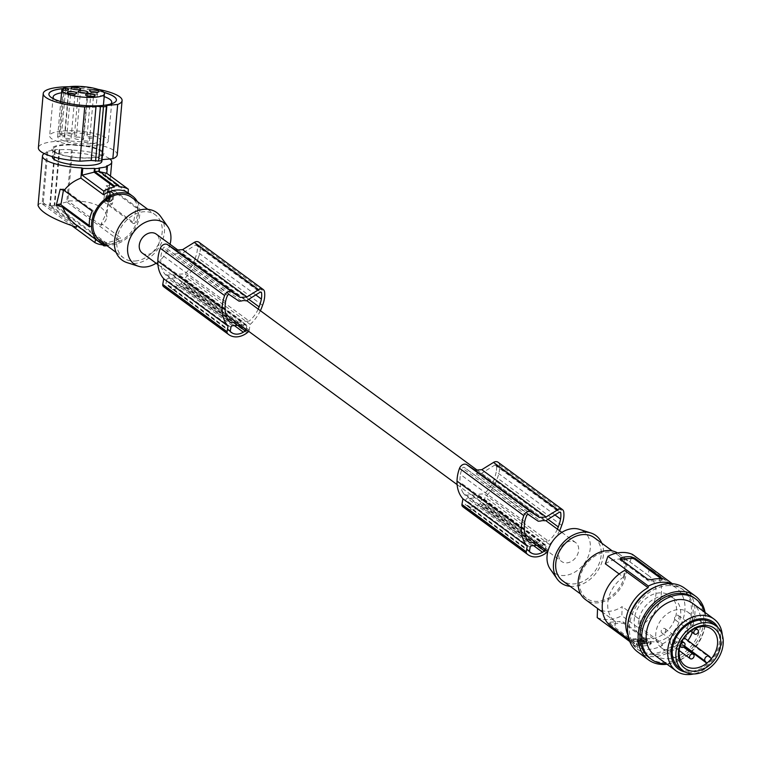 <?xml version="1.0" encoding="UTF-8"?>
<svg xmlns="http://www.w3.org/2000/svg" width="761" height="761" viewBox="0 0 761 761"><rect width="100%" height="100%" fill="white"/><g stroke="black" fill="none" stroke-linecap="round" stroke-linejoin="round"><path stroke-width="0.57" stroke-dasharray="3.81 2.85" d="M524.738 521.77L460.424 474.474A20.281 15.439 -53.7 0 1 462.46 468.148A1.341 1.018 -53.7 0 1 464.21 467.378L538.227 521.218M527.563 540.31L463.249 493.014A29.289 22.288 -53.7 0 1 460.015 482.179A39.03 29.698 -53.7 0 1 459.967 479.839A39.03 29.698 -53.7 0 1 460.424 474.474M480.581 497.485A1.608 1.218 -53.7 0 1 481.665 498.864L481.047 502.412A1.608 1.218 -53.7 0 1 480.22 503.696A19.815 15.077 -53.7 0 1 478.241 504.952A14.278 10.863 -53.7 0 1 467.178 505.78A19.815 15.077 -53.7 0 1 465.58 504.8A1.608 1.218 -53.7 0 1 465.19 503.611L465.808 500.053A1.608 1.218 -53.7 0 1 467.416 498.474L480.581 497.485L544.895 544.781A1.608 1.218 -53.7 0 1 545.979 546.16L481.665 498.864M554.969 514.95L496.258 471.772A39.03 29.698 -53.7 0 1 494.831 477.214A39.03 29.698 -53.7 0 1 493.965 479.62A25.617 19.491 -53.7 0 1 484.063 493.813L477.537 494.308L541.851 541.604L548.377 541.119L484.063 493.813M544.657 520.733L480.343 473.437L481.589 473.342L494.935 464.981A1.341 1.018 126.3 0 1 496.429 465.542A21.831 16.618 -53.7 0 1 496.258 471.772M529.437 542.545L465.123 495.249A32.523 24.742 -53.7 0 1 463.249 493.014M557.394 529.133A25.617 19.491 -53.7 0 1 548.377 541.119M535.297 542.098L535.972 542.051A11.767 8.961 126.3 0 0 538.826 542.317A11.767 8.961 126.3 0 0 541.851 541.604M544.895 544.781L539.492 545.19M545.39 549.528L545.979 546.16M559.573 530.74A34.235 26.055 -53.7 0 1 549.375 544.457L548.386 550.089A2.673 2.036 -53.7 0 1 547.872 551.354L561.704 561.532A11.767 8.961 126.3 0 0 566.793 562.883A11.767 8.961 126.3 0 0 577.589 554.427A11.767 8.961 126.3 0 0 575.649 542.564A11.767 8.961 126.3 0 0 570.569 541.204A11.767 8.961 126.3 0 0 559.773 549.67A11.767 8.961 126.3 0 0 561.704 561.532M498.094 462.26A5.346 4.071 126.3 0 1 499.454 464.743A25.541 19.444 -53.7 0 1 498.179 475.958A25.541 19.444 -53.7 0 1 497.399 478.06A34.235 26.055 -53.7 0 1 497.256 478.498A34.235 26.055 -53.7 0 1 485.061 497.152L484.072 502.793A2.673 2.036 -53.7 0 1 482.807 504.857A22.469 17.094 -53.7 0 1 481.941 505.589A19.31 14.697 -53.7 0 1 463.649 507.359M546.255 552.886L481.941 505.589M547.121 552.153L482.807 504.857M549.375 544.457L485.061 497.152M481.589 473.342L545.903 520.638M465.123 495.249L471.658 494.755L535.972 542.051M480.343 473.437A11.767 8.961 126.3 0 0 478.298 473.342A11.767 8.961 126.3 0 0 476.167 473.751L473.913 473.913M476.167 473.751L540.481 521.047M471.658 494.755A11.767 8.961 126.3 0 0 474.512 495.021A11.767 8.961 126.3 0 0 477.537 494.308M533.566 545.637L478.241 504.952M529.894 552.106L465.58 504.8M529.57 551.668L467.178 505.78M547.968 519.344L493.965 479.62M627.958 635.207A34.778 26.464 -53.7 0 0 634.76 643.806A34.778 26.464 -53.7 0 0 637.984 645.747L614.488 628.472L615.659 621.775A28.357 21.574 -53.7 0 1 615.078 621.366A28.357 21.574 -53.7 0 1 623.449 577.123L619.178 573.984M623.449 577.123L624.619 570.436M614.488 628.472A34.778 26.464 -53.7 0 1 611.273 626.531M248.78 299.301L194.768 259.577A25.617 19.491 -53.7 0 1 184.866 273.779L178.34 274.274L242.654 321.57L249.18 321.075L184.866 273.779M241.285 301.004L176.971 253.708A11.767 8.961 126.3 0 1 179.101 253.308A11.767 8.961 126.3 0 1 181.955 253.575L195.739 244.937A1.341 1.018 126.3 0 1 197.232 245.499A21.831 16.618 -53.7 0 1 197.07 251.739A39.03 29.698 -53.7 0 1 195.634 257.17A39.03 29.698 -53.7 0 1 194.768 259.577M142.278 253.061A11.767 8.961 126.3 0 0 147.358 254.421A11.767 8.961 126.3 0 0 158.155 245.965A11.767 8.961 126.3 0 0 156.224 234.103M230.241 322.502L165.927 275.206L172.471 274.711A11.767 8.961 126.3 0 0 175.315 274.987A11.767 8.961 126.3 0 0 178.34 274.274M172.471 274.711L236.785 322.008A11.767 8.961 126.3 0 0 239.629 322.284A11.767 8.961 126.3 0 0 242.654 321.57M550.193 569.038A25.446 19.358 126.3 0 0 572.576 573.309A25.446 19.358 126.3 0 0 589.984 550.441A25.446 19.358 126.3 0 0 579.387 529.333M570.132 586.322A29.422 22.392 126.3 0 0 603.102 557.385A29.422 22.392 126.3 0 0 601.827 543.221M594.312 537.694A26.749 20.357 -53.7 0 1 600.867 557.556A26.749 20.357 -53.7 0 1 585.342 580.11A26.749 20.357 -53.7 0 1 562.617 580.795M624.629 575.031A26.749 20.357 -53.7 0 1 609.114 597.585A26.749 20.357 -53.7 0 1 586.389 598.27A26.749 20.357 -53.7 0 1 579.844 578.417A26.749 20.357 -53.7 0 1 595.359 555.863A26.749 20.357 -53.7 0 1 618.084 555.178A26.749 20.357 -53.7 0 1 624.629 575.031M617.59 552.933A28.357 21.574 -53.7 0 1 619.035 553.884A28.357 21.574 -53.7 0 1 623.687 582.46A28.357 21.574 -53.7 0 1 597.68 602.836A28.357 21.574 -53.7 0 1 585.437 599.563M615.659 621.775L597.547 608.467A28.357 21.574 -53.7 0 0 609.2 611.311A28.357 21.574 -53.7 0 0 622.184 606.593L621.851 615.744L662.336 645.509A36.376 27.681 -53.7 0 1 649.514 649.304A36.376 27.681 -53.7 0 1 637.699 647.364L629.737 641.513M605.337 563.806A28.357 21.574 -53.7 0 1 618.312 559.088A28.357 21.574 -53.7 0 1 629.975 561.951L632.553 554.455M597.214 617.599A36.376 27.681 126.3 0 0 609.038 619.53A36.376 27.681 126.3 0 0 621.851 615.744M609.019 622.774L609 624.239L609.989 623.735A36.376 27.681 126.3 0 0 614.84 623.801A36.376 27.681 126.3 0 0 619.844 622.993L620.11 621.461L610.255 622.203A2.673 0.951 9.9 0 0 609.019 622.774A2.673 0.951 9.9 0 0 609.418 623.402L636.538 643.349A2.673 0.951 9.9 0 0 640.182 644.206L650.037 643.464A2.673 0.951 9.9 0 0 651.273 642.893A2.673 0.951 9.9 0 0 650.874 642.265L623.754 622.317A2.673 0.951 9.9 0 0 620.11 621.461M651.273 642.893L651.074 644.034L650.693 643.292L649.77 644.995A36.376 27.681 126.3 0 1 644.757 645.804A36.376 27.681 126.3 0 1 639.915 645.737L636.358 644.377L609.238 624.429L609.418 623.402M650.874 642.265L650.693 643.292L623.573 623.345L619.844 622.993M642.912 638.222L633.057 638.964L639.43 643.131L647.982 642.484L647.811 643.473L639.259 644.11L632.886 639.953L633.285 638.612L633.114 639.592L642.741 639.211L647.811 643.473L648.21 642.122L642.912 638.222L642.741 639.211M640.829 641.228L642.141 641.723L640.829 641.228M638.631 640.61L638.46 641.59L639.364 641.523L639.792 640.382L637.832 640.41L637.29 639.525L644.053 639.953L643.701 641.2L639.62 641.361L639.782 640.267L642.322 640.182L642.151 641.171M638.46 641.59L637.119 640.505L643.701 641.2L643.873 640.21L642.322 640.182M639.506 643.54L637.461 642.037L644.148 641.533L646.203 643.035L639.506 643.54L639.678 642.56L638.879 642.36L638.707 643.349M642.959 641.723L643.397 640.619L645.119 640.743L646.546 641.789L646.203 643.035L646.546 641.789L639.678 642.56M642.959 641.761L643.397 640.619L642.969 641.875L643.131 640.781L640.6 640.971L640.42 641.951M638.879 642.36L637.632 641.047L637.29 642.303L637.632 641.047L640.6 640.971M641 640.239L642.313 640.733L641 640.239M662.336 645.509L662.612 643.882L639.126 626.617L640.296 619.92L622.184 606.593M634.531 617.371A24.875 18.93 126.3 0 0 640.629 635.835A24.875 18.93 126.3 0 0 661.756 635.197A24.875 18.93 126.3 0 0 676.187 614.222A24.875 18.93 126.3 0 0 670.099 595.758A24.875 18.93 126.3 0 0 648.962 596.396A24.875 18.93 126.3 0 0 634.531 617.371M662.612 643.882A34.778 26.464 126.3 0 0 684.481 613.604A34.778 26.464 126.3 0 0 675.968 587.787A34.778 26.464 126.3 0 0 672.743 585.846L673.028 584.22L672.277 583.668M671.525 583.62A36.376 27.681 -53.7 0 1 673.028 584.22M637.984 645.747L637.699 647.364M638.726 620.453A24.875 18.93 126.3 0 0 644.814 638.917A24.875 18.93 126.3 0 0 665.951 638.279A24.875 18.93 126.3 0 0 680.382 617.314A24.875 18.93 126.3 0 0 674.294 598.84A24.875 18.93 126.3 0 0 653.157 599.478A24.875 18.93 126.3 0 0 638.726 620.453M656.153 586.588A37.451 28.499 -53.7 0 1 665.58 584.391A37.451 28.499 -53.7 0 1 681.742 588.71A37.451 28.499 -53.7 0 1 687.887 626.455A37.451 28.499 -53.7 0 1 653.537 653.376A37.451 28.499 -53.7 0 1 652.177 653.442A37.451 28.499 -53.7 0 1 637.366 649.047A37.451 28.499 -53.7 0 1 627.711 625.247M667.254 585.628A37.451 28.499 -53.7 0 1 681.704 588.805A37.451 28.499 -53.7 0 1 683.426 589.946A37.451 28.499 -53.7 0 1 689.571 627.692A37.451 28.499 -53.7 0 1 655.211 654.603A37.451 28.499 -53.7 0 1 639.05 650.284A37.451 28.499 -53.7 0 1 632.905 612.538A37.451 28.499 -53.7 0 1 667.254 585.628M637.785 652.006A39.591 30.126 126.3 0 0 686.365 636.748A39.591 30.126 126.3 0 0 694.384 617.618A39.591 30.126 126.3 0 0 684.691 588.224M667.045 664.239A39.591 30.126 126.3 0 0 703.982 629.889A39.591 30.126 126.3 0 0 705.009 625.428A39.591 30.126 126.3 0 0 705.086 612.519M694.051 597.765A37.451 28.499 -53.7 0 1 700.196 635.502A37.451 28.499 -53.7 0 1 665.837 662.422A37.451 28.499 -53.7 0 1 649.675 658.094M704.382 611.996A37.451 28.499 -53.7 0 1 667.521 663.649A37.451 28.499 -53.7 0 1 666.341 663.716M654.517 655.021A32.095 24.428 126.3 0 0 668.377 658.722A32.095 24.428 126.3 0 0 697.827 635.654A32.095 24.428 126.3 0 0 692.558 603.302M718.023 627.616A29.156 22.183 -53.7 0 1 715.473 656.258A29.156 22.183 -53.7 0 1 690.16 672.524A29.156 22.183 -53.7 0 1 685.309 672.087M722.284 634.95A32.095 24.428 -53.7 0 1 693.585 673.97M679.43 668.025A27.815 21.165 126.3 0 0 691.435 671.24A27.815 21.165 126.3 0 0 716.957 651.245A27.815 21.165 126.3 0 0 712.391 623.202M711.316 658.75L687.43 641.076A22.202 16.894 126.3 0 0 687.849 640.543M709.699 656.695L686.003 639.269L687.43 641.076M684.177 646.489L681.476 643.739A3.206 2.445 126.3 0 1 683.454 638.736M692.272 632.362A22.202 16.894 126.3 0 0 687.668 611.996A22.202 16.894 126.3 0 0 678.222 609.542A22.202 16.894 126.3 0 0 657.904 625.39A22.202 16.894 126.3 0 0 661.366 647.763A22.202 16.894 126.3 0 0 671.088 650.436A22.202 16.894 126.3 0 0 682.902 645.547M665.694 630.66A2.673 2.036 126.3 0 0 665.047 628.672A2.673 2.036 126.3 0 0 662.774 628.748A2.673 2.036 126.3 0 0 661.223 631.002A2.673 2.036 126.3 0 0 661.87 632.981A2.673 2.036 126.3 0 0 664.144 632.914A2.673 2.036 126.3 0 0 665.694 630.66M674.75 642.132A2.673 2.036 126.3 0 0 674.094 640.153A2.673 2.036 126.3 0 0 671.82 640.22A2.673 2.036 126.3 0 0 670.27 642.474A2.673 2.036 126.3 0 0 670.926 644.462A2.673 2.036 126.3 0 0 673.19 644.386A2.673 2.036 126.3 0 0 674.75 642.132M679.05 617.494A2.673 2.036 126.3 0 0 678.393 615.516A2.673 2.036 126.3 0 0 676.12 615.582A2.673 2.036 126.3 0 0 674.569 617.837A2.673 2.036 126.3 0 0 675.226 619.825A2.673 2.036 126.3 0 0 677.49 619.758A2.673 2.036 126.3 0 0 679.05 617.494M639.126 626.617A34.778 26.464 126.3 0 0 660.986 596.329A34.778 26.464 126.3 0 0 652.481 570.512A34.778 26.464 126.3 0 0 649.257 568.572L672.743 585.846M649.257 568.572L648.087 575.268L629.975 561.951M620.557 559.259A2.673 0.951 9.9 0 0 620.025 559.706A2.673 0.951 9.9 0 0 620.253 560.182A2.673 0.951 9.9 0 0 620.424 560.334L647.544 580.282A2.673 0.951 9.9 0 0 651.188 581.138L661.043 580.396A2.673 0.951 9.9 0 0 662.279 579.825A2.673 0.951 9.9 0 0 662.051 579.34A2.673 0.951 9.9 0 0 661.88 579.197L661.937 578.893M648.087 575.268A28.357 21.574 -53.7 0 1 648.676 575.677A28.357 21.574 -53.7 0 1 640.296 619.92M236.1 322.065L236.785 322.008M165.927 275.206A32.523 24.742 -53.7 0 1 164.053 272.971A29.289 22.288 -53.7 0 1 160.818 262.136A39.03 29.698 -53.7 0 1 160.78 259.805A39.03 29.698 -53.7 0 1 161.227 254.431A20.281 15.439 -53.7 0 1 163.263 248.105A1.341 1.018 -53.7 0 1 165.013 247.335L239.03 301.175M176.971 253.708L174.726 253.879M166.621 280.019L165.993 283.568A1.608 1.218 -53.7 0 0 166.393 284.766A19.815 15.077 -53.7 0 0 167.981 285.746A14.278 10.863 -53.7 0 0 179.044 284.909A19.815 15.077 -53.7 0 0 181.032 283.663A1.608 1.218 -53.7 0 0 181.85 282.379L182.478 278.821A1.608 1.218 -53.7 0 0 181.384 277.442L168.219 278.44A1.608 1.218 -53.7 0 0 166.621 280.019L230.935 327.316M262.516 305.323L198.202 258.017A25.541 19.444 -53.7 0 0 198.992 255.915A25.541 19.444 -53.7 0 0 200.257 244.709A5.346 4.071 126.3 0 0 198.906 242.217M198.202 258.017A34.235 26.055 -53.7 0 1 198.06 258.464A34.235 26.055 -53.7 0 1 185.865 277.118L184.885 282.759A2.673 2.036 -53.7 0 1 183.62 284.814A22.469 17.094 -53.7 0 1 182.745 285.556A19.31 14.697 -53.7 0 1 164.462 287.325M246.203 329.494L246.783 326.117A1.608 1.218 -53.7 0 0 245.698 324.738L240.295 325.147M230.374 331.634L167.981 285.746M234.369 325.594L179.044 284.909M230.707 332.062L166.393 284.766M258.198 309.09A25.617 19.491 -53.7 0 1 249.18 321.075M260.386 310.697A34.235 26.055 -53.7 0 1 250.179 324.414L249.189 330.055A2.673 2.036 -53.7 0 1 248.676 331.311M225.541 301.736L161.227 254.431M228.367 320.276L164.053 272.971M181.955 253.575L246.269 300.871M255.782 294.916L197.07 251.739M250.179 324.414L185.865 277.118M247.934 332.11L183.62 284.814M247.059 332.852L182.745 285.556M170.055 244.271A25.446 19.358 -53.7 0 1 156.11 263.23M160.837 216.733A29.422 22.392 -53.7 0 1 160.095 245.613A29.422 22.392 -53.7 0 1 134.735 263.477A29.422 22.392 -53.7 0 1 127.077 262.64M135.163 261.013A26.749 20.357 126.3 0 0 159.705 241.789A26.749 20.357 126.3 0 0 155.311 214.83A26.749 20.357 126.3 0 0 143.762 211.748A26.749 20.357 126.3 0 0 119.23 230.973A26.749 20.357 126.3 0 0 123.615 257.931A26.749 20.357 126.3 0 0 135.163 261.013M99.843 240.447A26.749 20.357 126.3 0 0 111.391 243.539A26.749 20.357 126.3 0 0 135.934 224.314A26.749 20.357 126.3 0 0 131.539 197.356M105.608 244.69A28.357 21.574 126.3 0 0 111.135 245.013A28.357 21.574 126.3 0 0 134.963 228.852A28.357 21.574 126.3 0 0 137.303 201.589M103.429 201.532L133.346 223.534L136.095 207.772L106.179 185.77L103.429 201.532L108.014 201.189L108.119 202.673L105.712 214.545L101.299 223.515L120.409 237.565A28.357 21.574 126.3 0 1 107.425 242.283A28.357 21.574 126.3 0 1 95.772 239.43L75.843 224.79M106.179 185.77L109.632 185.503L108.014 201.189M136.095 207.772L137.465 207.667L109.394 187.025L109.632 185.503M44.224 153.57A34.778 8.533 5.1 0 1 47.781 152L46.83 151.553A36.376 8.932 -174.9 0 1 55.287 150.041L54.706 149.765A37.451 9.189 -174.9 0 1 56.894 149.575A37.451 9.189 -174.9 0 1 59.187 149.432L59.767 149.698A36.376 8.932 -174.9 0 1 71.467 149.698L72.419 150.145A34.778 8.533 -174.9 0 1 109.85 158.973M106.445 166.05L105.532 176.248L128.2 192.923L105.532 176.248C108.519 178.217 109.812 181.812 109.394 187.025M101.299 223.515L101.137 225.389L104.267 222.516L105.922 220.062L106.844 216.914C104.837 205.736 91.843 200.409 67.872 200.923L72.419 150.145M89.456 226.845L90.816 226.74L89.341 225.656M63.429 190.24L63.648 188.975L93.565 210.978L90.816 226.74M63.648 188.975L60.195 189.232M71.467 149.698L66.787 201.969L119.363 240.638L120.409 237.565M101.137 225.389L67.872 200.923M66.787 201.969L54.811 204.994L108.718 244.642L108.395 245.518A32.637 24.837 -53.7 0 1 106.997 245.708M119.363 240.638A31.562 24.019 -53.7 0 1 108.718 244.642M47.781 152L43.244 202.787L39.477 203.615L38.05 205.422M43.244 202.787L76.5 227.244M46.83 151.553L42.15 203.824L72.048 225.808M55.287 150.041L50.34 205.337L42.15 203.824M59.187 149.432L54.155 205.632L108.395 245.518M59.767 149.698L54.811 204.994M54.155 205.632L49.674 205.965L102.602 244.89M50.34 205.337L104.238 244.975M54.706 149.765L49.674 205.965M52.338 156.814A24.875 6.107 -174.9 0 1 63.686 152.752A24.875 6.107 -174.9 0 1 89.218 154.692A24.875 6.107 -174.9 0 1 101.898 161.246M98.626 149.869A24.875 6.107 -174.9 0 1 102.573 153.655A24.875 6.107 -174.9 0 1 91.225 157.717A24.875 6.107 -174.9 0 1 56.97 153.009A24.875 6.107 -174.9 0 1 53.013 149.223A24.875 6.107 -174.9 0 1 64.362 145.161A24.875 6.107 -174.9 0 1 98.626 149.869M55.857 152.932A26.216 6.43 5.1 0 0 91.967 157.898A26.216 6.43 5.1 0 0 99.758 149.622A26.216 6.43 5.1 0 0 63.658 144.666A26.216 6.43 5.1 0 0 55.857 152.932M117.242 154.806A39.591 9.722 5.1 0 0 86.136 142.45A39.591 9.722 5.1 0 0 38.383 147.748M103.772 92.3A33.893 8.323 5.1 0 0 64.362 88.485A33.893 8.323 5.1 0 0 63.363 88.571M97.96 89.341A39.591 9.722 5.1 0 0 90.987 88.209A39.591 9.722 5.1 0 0 68.975 86.744M48.904 94.069A33.893 8.323 5.1 0 0 48.894 94.117A33.893 8.323 5.1 0 0 51.995 98.055A33.893 8.323 5.1 0 0 100.956 105.693A33.893 8.323 5.1 0 0 112.666 103.486A33.893 8.323 5.1 0 0 116.414 100.157A33.893 8.323 5.1 0 0 116.414 100.11M103.886 92.423A33.893 8.323 5.1 0 0 64.352 88.58A33.893 8.323 5.1 0 0 63.353 88.657M54.088 99.092A29.422 7.22 5.1 0 0 55.81 100.423A29.422 7.22 5.1 0 0 98.321 107.054A29.422 7.22 5.1 0 0 108.49 105.142A29.422 7.22 5.1 0 0 110.431 104.133M104.19 96.599A29.422 7.22 5.1 0 0 66.549 92.195A29.422 7.22 5.1 0 0 61.565 92.785M63.077 130.94A29.422 7.22 -174.9 0 1 93.28 133.242A29.422 7.22 -174.9 0 1 108.271 140.994A29.422 7.22 -174.9 0 1 94.849 145.798A29.422 7.22 -174.9 0 1 64.656 143.496A29.422 7.22 -174.9 0 1 49.655 135.743A29.422 7.22 -174.9 0 1 63.077 130.94M64.381 136.362A3.748 0.923 5.1 0 0 64.457 136.19A3.748 0.923 5.1 0 0 61.517 135.02L59.234 134.707A21.403 5.251 -174.9 0 1 67.415 132.966A21.403 5.251 -174.9 0 1 89.37 134.64A21.403 5.251 -174.9 0 1 100.281 140.271A21.403 5.251 -174.9 0 1 90.521 143.772A21.403 5.251 -174.9 0 1 68.557 142.098A21.403 5.251 -174.9 0 1 57.655 136.457A21.403 5.251 -174.9 0 1 57.665 136.381L59.948 136.695A3.748 0.923 5.1 0 0 64.381 136.362M74.207 93.955A3.206 0.79 -174.9 0 1 74.987 94.554A3.206 0.79 -174.9 0 1 74.863 94.745A3.206 0.79 -174.9 0 1 73.522 95.087A3.206 0.79 -174.9 0 1 68.68 94.193A3.206 0.79 -174.9 0 1 68.595 93.984A3.206 0.79 -174.9 0 1 69.47 93.536M66.036 138.397A3.206 0.79 -174.9 0 1 69.327 138.654A3.206 0.79 -174.9 0 1 70.963 139.501A3.206 0.79 -174.9 0 1 69.498 140.024A3.206 0.79 -174.9 0 1 66.207 139.767A3.206 0.79 -174.9 0 1 64.571 138.93A3.206 0.79 -174.9 0 1 66.036 138.397M87.886 96.067A3.206 0.79 5.1 0 0 87.011 96.514A3.206 0.79 5.1 0 0 87.096 96.723A3.206 0.79 5.1 0 0 91.948 97.617A3.206 0.79 5.1 0 0 93.289 97.284A3.206 0.79 5.1 0 0 93.403 97.094A3.206 0.79 5.1 0 0 92.633 96.495M84.452 140.937A3.206 0.79 -174.9 0 1 87.753 141.185A3.206 0.79 -174.9 0 1 89.389 142.031A3.206 0.79 -174.9 0 1 87.924 142.554A3.206 0.79 -174.9 0 1 84.623 142.307A3.206 0.79 -174.9 0 1 82.987 141.46A3.206 0.79 -174.9 0 1 84.452 140.937M69.146 133.774A4.813 1.18 -174.9 0 1 74.083 134.155A4.813 1.18 -174.9 0 1 76.538 135.42A4.813 1.18 -174.9 0 1 74.34 136.209A4.813 1.18 -174.9 0 1 69.403 135.829A4.813 1.18 -174.9 0 1 66.949 134.564A4.813 1.18 -174.9 0 1 69.146 133.774M91.862 91.843A3.206 0.79 5.1 0 0 90.987 92.3A3.206 0.79 5.1 0 0 91.073 92.509A3.206 0.79 5.1 0 0 95.924 93.394A3.206 0.79 5.1 0 0 97.265 93.061A3.206 0.79 5.1 0 0 97.379 92.871A3.206 0.79 5.1 0 0 96.609 92.271M88.428 136.714A3.206 0.79 -174.9 0 1 91.72 136.961A3.206 0.79 -174.9 0 1 93.356 137.808A3.206 0.79 -174.9 0 1 91.9 138.331A3.206 0.79 -174.9 0 1 88.599 138.083A3.206 0.79 -174.9 0 1 86.963 137.237A3.206 0.79 -174.9 0 1 88.428 136.714M76.366 137.151A4.813 1.18 -174.9 0 1 81.303 137.532A4.813 1.18 -174.9 0 1 83.758 138.797A4.813 1.18 -174.9 0 1 81.57 139.586A4.813 1.18 -174.9 0 1 76.623 139.206A4.813 1.18 -174.9 0 1 74.169 137.941A4.813 1.18 -174.9 0 1 76.366 137.151M57.655 136.457L60.775 101.565L57.665 136.381M63.23 90.083L59.234 134.707M100.157 171.853L98.607 171.834L118.83 186.711M98.607 171.834L98.949 168.019M92.205 211.082L93.565 210.978M133.346 223.534L134.716 223.43A28.357 21.574 126.3 0 0 137.465 207.667M107.9 203.71L134.716 223.43M105.379 199.382L107.567 189.565L112.875 193.465L113.17 194.493L110.982 204.309L112.419 203.834L111.877 204.243L106.569 200.343L106.274 199.315L108.462 189.499L107.025 189.974L108.462 189.499L113.769 193.399L114.064 194.426L112.419 203.834L110.982 204.309L105.674 200.409L105.379 199.382L106.274 199.315M110.374 197.908L109.993 198.421L109.841 196.719L110.374 197.908M109.184 199.325L109.746 194.949L110.649 194.873L109.85 201.389C112.78 200.999 113.189 198.735 111.058 194.578L110.164 194.645C112.295 198.802 111.886 201.075 108.956 201.456L108.928 199.677L110.079 199.258M110.745 201.665L108.956 201.456L110.745 201.665M106.245 198.859L107.929 191.192L108.833 191.125L107.139 198.792L107.358 199.553L109.184 200.305L107.881 200.676L106.464 199.629L106.245 198.859L107.139 198.792M109.574 192.999L108.29 200.371L109.184 200.305L110.469 192.933L108.833 191.125L107.929 191.192L109.574 192.999L110.469 192.933M109.479 197.974L109.099 198.488L108.947 196.785L109.479 197.974M561.713 525.356L497.399 478.06M528.524 514.674L464.21 467.378M526.774 515.444L462.46 468.148M496.429 465.542L559.716 512.086M499.454 464.743L563.768 512.039M524.329 529.475L460.015 482.179M548.386 550.089L484.072 502.793M494.935 464.981L559.249 512.277M536.905 545.38L480.22 503.696M539.235 545.209L481.047 502.412M529.504 550.907L465.19 503.611M531.73 545.77L467.416 498.474M530.122 547.359L465.808 500.053M636.358 644.377L636.538 643.349M639.915 645.737L640.182 644.206M609.989 623.735L610.255 622.203M623.573 623.345L623.754 622.317M649.77 644.995L650.037 643.464M639.43 643.131L639.259 644.11M638.365 642.864L638.184 643.854M641.837 637.965L641.666 638.955M642.94 640.277L642.76 641.266M637.832 640.41L637.661 641.39M639.982 640.876L639.811 641.856M645.119 640.743L644.947 641.723M644.329 640.543L644.148 641.533M684.548 645.994L681.476 643.739M661.043 580.396L661.309 578.864M651.188 581.138L651.454 579.606M647.544 580.282L647.725 579.245M620.424 560.334L620.605 559.297M232.533 325.737L168.219 278.44M245.698 324.738L181.384 277.442M230.307 330.873L165.993 283.568M227.577 295.411L163.263 248.105M225.132 309.432L160.818 262.136M229.327 294.64L165.013 247.335M195.739 244.937L260.053 292.234M197.232 245.499L260.528 292.043M200.257 244.709L264.571 292.005M249.189 330.055L184.885 282.759M237.708 325.347L181.032 283.663M240.038 325.166L181.85 282.379M246.783 326.117L182.478 278.821M59.948 136.695L64.105 90.207M61.517 135.02L65.522 90.331M112.875 193.465L113.769 193.399M113.17 194.493L114.064 194.426M105.674 200.409L106.569 200.343M108.928 199.677L109.822 199.61M108.747 200.704L109.641 200.638M109.574 195.929L110.478 195.862M109.67 196.538L110.564 196.471M106.464 199.629L107.358 199.553M108.861 195.948L109.765 195.881M109.127 195.596L110.022 195.529M108.471 199.344L109.365 199.277M108.376 198.735L109.27 198.669M109.356 192.238L110.25 192.172M545.589 544.971L481.275 497.665M496.086 464.933L560.4 512.229M157.936 264.581L225.893 314.559M457.133 484.614L525.09 534.593M586.389 598.27L580.624 594.037M615.078 621.366L602.731 612.291M632.933 638.774L632.762 639.763M648.334 642.322L648.163 643.302M642.141 641.723L642.313 640.733M640.448 641.409L640.619 640.42M643.958 641.076L644.129 640.087M637.119 640.505L637.29 639.525M646.46 642.912L646.631 641.932M637.195 642.16L637.366 641.171M640.629 635.835L644.814 638.917M683.426 589.946L681.742 588.71M665.047 628.672L682.046 641.181M674.094 640.153L683.502 647.069M678.393 615.516L695.64 628.196M652.481 570.512L675.968 587.787M634.76 643.806L629.033 639.601M662.279 579.825L662.479 578.693M620.025 559.706L620.225 558.564M196.899 244.89L261.204 292.186M246.393 324.928L182.079 277.632M147.796 209.304L155.311 214.83M110.507 176.076L109.613 185.979M108.119 202.673L106.844 216.914M102.573 153.655L102.031 159.658M108.49 105.142L112.666 103.486M111.743 102.25L108.271 140.994M74.863 94.745L76.538 93.432M74.987 94.554L70.963 139.501M93.289 97.284L94.963 95.972M93.403 97.094L89.389 142.031M80.704 88.932L76.538 135.42M97.265 93.061L98.94 91.748M97.379 92.871L93.356 137.808M87.924 92.309L83.758 138.797M107.377 189.499L108.271 189.432M111.173 204.367L112.067 204.3M109.993 198.421L109.099 198.488M109.841 196.719L108.947 196.785M110.906 194.531L110.012 194.597M108.928 200.647L108.033 200.714M108.68 191.078L107.786 191.144M90.987 92.3L86.963 137.237M661.366 647.763L684.824 665.514M687.668 611.996L711.602 629.1M87.011 96.514L82.987 141.46M87.096 96.723L85.679 95.135M670.926 644.462L679.202 650.541M53.127 96.999L49.655 135.743M55.81 100.423L51.995 98.055M64.457 136.19L68.623 89.703M670.099 595.758L674.294 598.84M177.836 249.998L246.669 300.614M477.033 470.032L545.846 520.638M561.827 532.396L575.649 542.564M68.595 93.984L64.571 138.93M675.226 619.825L690.569 631.107M639.05 650.284L637.366 649.047M71.106 88.076L66.949 134.564M116.1 252.405L123.615 257.931M618.084 555.178L612.32 550.935M68.68 94.193L67.263 92.604M91.073 92.509L89.655 90.92M648.676 575.677L619.035 553.884M661.87 632.981L680.011 646.317M78.335 91.453L74.169 137.941M53.013 149.223L52.357 156.595M103.401 105.379L100.281 140.271"/><path stroke-width="1.14" d="M535.297 542.098L529.437 542.545A32.523 24.742 -53.7 0 1 527.563 540.31A29.289 22.288 -53.7 0 1 524.329 529.475A39.03 29.698 -53.7 0 1 524.281 527.135A39.03 29.698 -53.7 0 1 524.738 521.77A20.281 15.439 -53.7 0 1 526.774 515.444A1.341 1.018 -53.7 0 1 528.524 514.674L538.227 521.218L540.481 521.047A11.767 8.961 126.3 0 1 542.612 520.638A11.767 8.961 126.3 0 1 544.657 520.733L545.903 520.638L559.249 512.277A1.341 1.018 126.3 0 1 560.743 512.838A21.831 16.618 -53.7 0 1 560.572 519.069L554.969 514.95M525.09 534.593L547.882 551.354A2.673 2.036 -53.7 0 1 547.121 552.153A22.469 17.094 -53.7 0 1 546.255 552.886A19.31 14.697 -53.7 0 1 527.963 554.664A19.31 14.697 -53.7 0 1 527.088 553.941A22.469 17.094 -53.7 0 1 526.831 553.685L462.517 506.379A2.673 2.036 -53.7 0 1 461.946 504.467L462.935 498.807A34.235 26.055 -53.7 0 1 457.019 481.532A34.235 26.055 -53.7 0 1 457.028 481.104A35.111 26.721 -53.7 0 1 457.028 481.028A35.111 26.721 -53.7 0 1 459.511 468.319A5.346 4.071 -53.7 0 1 466.74 464.667L475.064 470.184L481.808 469.68L493.508 462.422L557.823 509.727A5.346 4.071 126.3 0 1 562.408 509.556A5.346 4.071 126.3 0 1 563.768 512.039A25.541 19.444 -53.7 0 1 562.493 523.254A25.541 19.444 -53.7 0 1 561.713 525.356A34.235 26.055 -53.7 0 1 561.57 525.794A34.235 26.055 -53.7 0 1 559.573 530.74M526.831 553.685A2.673 2.036 -53.7 0 1 526.26 551.763L527.249 546.103A34.235 26.055 -53.7 0 1 521.333 528.828A34.235 26.055 -53.7 0 1 521.342 528.4L457.028 481.104M560.572 519.069A39.03 29.698 -53.7 0 1 559.145 524.51A39.03 29.698 -53.7 0 1 558.27 526.916A25.617 19.491 -53.7 0 1 557.394 529.133M539.492 545.19L531.73 545.77A1.608 1.218 -53.7 0 0 530.122 547.359L529.504 550.907A1.608 1.218 -53.7 0 0 529.894 552.106L529.894 552.106A19.815 15.077 -53.7 0 0 531.492 553.085L529.57 551.668M531.492 553.085A14.278 10.863 -53.7 0 0 542.555 552.248A19.815 15.077 -53.7 0 0 544.534 550.993A1.608 1.218 -53.7 0 0 545.361 549.718L545.39 549.528M521.342 528.4A35.111 26.721 -53.7 0 1 521.342 528.324A35.111 26.721 -53.7 0 1 523.825 515.616A5.346 4.071 -53.7 0 1 531.054 511.963L539.378 517.48L546.122 516.976L557.823 509.727M539.378 517.48L475.064 470.184M527.088 553.941L462.774 506.645A22.469 17.094 -53.7 0 1 462.517 506.379M527.963 554.664L463.649 507.359A19.31 14.697 -53.7 0 1 462.774 506.645M562.408 509.556L498.094 462.26A5.346 4.071 126.3 0 0 493.508 462.422M542.555 552.248L533.566 545.637M527.249 546.103L462.935 498.807M481.808 469.68L546.122 516.976M558.27 526.916L547.968 519.344M672.277 583.668L632.553 554.455A36.376 27.681 126.3 0 0 620.729 552.524A36.376 27.681 126.3 0 0 607.915 556.31L648.391 586.084L648.106 587.701L624.619 570.436A34.778 26.464 -53.7 0 0 603.226 598.441A34.778 26.464 -53.7 0 0 611.273 626.531L629.033 639.601M607.915 556.31L605.337 563.806L619.178 573.984M260.528 292.043L261.546 292.795A21.831 16.618 -53.7 0 1 261.375 299.035A39.03 29.698 -53.7 0 1 259.948 304.476A39.03 29.698 -53.7 0 1 259.082 306.873L248.78 299.301M177.836 249.998L156.224 234.103A11.767 8.961 126.3 0 0 151.144 232.742A11.767 8.961 126.3 0 0 149.013 233.142A11.767 8.961 126.3 0 0 139.9 242.34A11.767 8.961 126.3 0 0 142.278 253.061L157.936 264.581M261.546 292.795A1.341 1.018 126.3 0 0 260.053 292.234L246.269 300.871A11.767 8.961 126.3 0 0 243.415 300.605A11.767 8.961 126.3 0 0 241.285 301.004L239.03 301.175L229.327 294.64A1.341 1.018 -53.7 0 0 227.577 295.411A20.281 15.439 -53.7 0 0 225.541 301.736A39.03 29.698 -53.7 0 0 225.085 307.102A39.03 29.698 -53.7 0 0 225.132 309.432A29.289 22.288 -53.7 0 0 228.367 320.276A32.523 24.742 -53.7 0 0 230.241 322.502L236.1 322.065M601.827 543.221A29.422 22.392 126.3 0 0 590.85 532.985L579.387 529.333A25.446 19.358 126.3 0 0 547.378 553.656A25.446 19.358 126.3 0 0 550.193 569.038L557.09 578.893A29.422 22.392 126.3 0 0 570.132 586.322M590.85 532.985A29.422 22.392 126.3 0 0 553.837 561.104A29.422 22.392 126.3 0 0 557.09 578.893M580.624 594.037L562.617 580.795A26.749 20.357 -53.7 0 1 556.072 560.933A26.749 20.357 -53.7 0 1 571.587 538.379A26.749 20.357 -53.7 0 1 594.312 537.694L612.32 550.935M602.731 612.291L585.437 599.563A28.357 21.574 -53.7 0 1 580.786 570.988A28.357 21.574 -53.7 0 1 606.793 550.612A28.357 21.574 -53.7 0 1 617.59 552.933M629.737 641.513L597.214 617.599L597.547 608.448M648.391 586.084A36.376 27.681 -53.7 0 1 661.214 582.289A36.376 27.681 -53.7 0 1 671.525 583.62M627.958 635.207A34.778 26.464 -53.7 0 1 648.106 587.701M627.711 625.247A37.451 28.499 -53.7 0 1 656.153 586.588M705.086 612.519A39.591 30.126 126.3 0 0 695.316 596.034L684.691 588.224A39.591 30.126 126.3 0 0 651.055 589.242A39.591 30.126 126.3 0 0 628.091 622.612A39.591 30.126 126.3 0 0 637.785 652.006L648.41 659.825A39.591 30.126 126.3 0 0 667.045 664.239M695.316 596.034A39.591 30.126 126.3 0 0 661.68 597.052A39.591 30.126 126.3 0 0 638.717 630.431A39.591 30.126 126.3 0 0 648.41 659.825M666.341 663.716A37.451 28.499 -53.7 0 1 651.349 659.33L649.675 658.094A37.451 28.499 -53.7 0 1 646.745 655.506A37.451 28.499 -53.7 0 1 644.605 618.065A37.451 28.499 -53.7 0 1 677.88 593.437A37.451 28.499 -53.7 0 1 694.051 597.765L695.725 598.993A37.451 28.499 -53.7 0 1 704.382 611.996M651.349 659.33A37.451 28.499 -53.7 0 1 645.204 621.585A37.451 28.499 -53.7 0 1 679.554 594.674A37.451 28.499 -53.7 0 1 695.725 598.993M714.037 619.102L692.558 603.302A32.095 24.428 126.3 0 0 678.698 599.601A32.095 24.428 126.3 0 0 649.257 622.669A32.095 24.428 126.3 0 0 654.517 655.021L676.006 670.822A32.095 24.428 -53.7 0 1 670.736 638.469A32.095 24.428 -53.7 0 1 700.177 615.402A32.095 24.428 -53.7 0 1 701.347 615.335A32.095 24.428 -53.7 0 1 706.959 615.877A32.095 24.428 -53.7 0 1 714.037 619.102A32.095 24.428 -53.7 0 1 722.284 634.95M693.585 673.97A32.095 24.428 -53.7 0 1 689.856 674.522A32.095 24.428 -53.7 0 1 683.083 674.046A32.095 24.428 -53.7 0 1 676.006 670.822M685.309 672.087A29.156 22.183 -53.7 0 1 685.062 672.03A29.156 22.183 -53.7 0 1 673.542 640.439A29.156 22.183 -53.7 0 1 706.75 619.197A29.156 22.183 -53.7 0 1 718.023 627.616M716.025 625.875L712.391 623.202A27.815 21.165 126.3 0 0 700.377 619.996A27.815 21.165 126.3 0 0 674.864 639.991A27.815 21.165 126.3 0 0 679.43 668.025L683.064 670.698A27.815 21.165 126.3 0 0 695.069 673.913A27.815 21.165 126.3 0 0 720.591 653.918A27.815 21.165 126.3 0 0 716.025 625.875A27.815 21.165 126.3 0 0 704.011 622.669A27.815 21.165 126.3 0 0 678.498 642.665A27.815 21.165 126.3 0 0 683.064 670.698M678.717 649.856A24.875 18.93 126.3 0 0 695.544 671.202A24.875 18.93 126.3 0 0 720.372 646.717A24.875 18.93 126.3 0 0 703.545 625.38A24.875 18.93 126.3 0 0 678.717 649.856M679.43 648.838A22.602 17.199 126.3 0 0 684.824 665.514A22.602 17.199 126.3 0 0 694.717 668.225A22.602 17.199 126.3 0 0 706.788 663.212A22.602 17.199 126.3 0 0 711.316 658.75A22.602 17.199 126.3 0 0 717.271 645.984A22.602 17.199 126.3 0 0 711.602 629.1A22.602 17.199 126.3 0 0 701.984 626.598A22.602 17.199 126.3 0 0 679.43 648.838M686.003 639.269A3.206 2.445 126.3 0 0 685.642 638.917L709.338 656.343A3.206 2.445 126.3 0 1 709.699 656.695L711.316 658.75M709.338 656.343A3.206 2.445 126.3 0 0 707.949 655.972A3.206 2.445 126.3 0 0 705.152 657.989A3.206 2.445 126.3 0 0 705.171 661.166L706.788 663.212L684.177 646.489M685.642 638.917A3.206 2.445 126.3 0 0 684.253 638.546A3.206 2.445 126.3 0 0 683.454 638.736M687.849 640.543A22.202 16.894 126.3 0 0 692.272 632.362M684.995 644.852A2.673 2.036 126.3 0 0 684.339 642.864A2.673 2.036 126.3 0 0 682.065 642.931A2.673 2.036 126.3 0 0 680.515 645.185A2.673 2.036 126.3 0 0 681.171 647.173A2.673 2.036 126.3 0 0 683.445 647.107A2.673 2.036 126.3 0 0 684.995 644.852M694.042 656.324A2.673 2.036 126.3 0 0 693.385 654.336A2.673 2.036 126.3 0 0 691.112 654.403A2.673 2.036 126.3 0 0 689.561 656.657A2.673 2.036 126.3 0 0 690.217 658.645A2.673 2.036 126.3 0 0 692.491 658.579A2.673 2.036 126.3 0 0 694.042 656.324M698.341 631.687A2.673 2.036 126.3 0 0 697.685 629.699A2.673 2.036 126.3 0 0 695.411 629.775A2.673 2.036 126.3 0 0 693.861 632.03A2.673 2.036 126.3 0 0 694.517 634.008A2.673 2.036 126.3 0 0 696.791 633.942A2.673 2.036 126.3 0 0 698.341 631.687M662.232 578.303L661.309 578.864A36.376 27.681 -53.7 0 0 656.458 578.798A36.376 27.681 -53.7 0 0 651.454 579.606L647.725 579.245L620.605 559.297L621.537 557.604A36.376 27.681 -53.7 0 1 626.541 556.795A36.376 27.681 -53.7 0 1 631.383 556.862L634.94 558.222L662.479 578.693M620.557 559.259A2.673 0.951 9.9 0 1 621.271 559.135L631.116 558.393A2.673 0.951 9.9 0 1 634.76 559.249L661.452 578.883M620.434 559.154L620.225 558.564M248.676 331.311A2.673 2.036 -53.7 0 1 247.934 332.11A22.469 17.094 -53.7 0 1 247.059 332.852A19.31 14.697 -53.7 0 1 228.776 334.621L164.462 287.325A19.31 14.697 -53.7 0 1 163.577 286.612A22.469 17.094 -53.7 0 1 163.32 286.345A2.673 2.036 -53.7 0 1 162.759 284.424L163.739 278.764A34.235 26.055 -53.7 0 1 157.831 261.489A34.235 26.055 -53.7 0 1 157.841 261.061A35.111 26.721 -53.7 0 1 157.841 260.985A35.111 26.721 -53.7 0 1 160.324 248.276A5.346 4.071 -53.7 0 1 167.544 244.633L175.867 250.141L182.621 249.637L194.312 242.388L258.626 289.684A5.346 4.071 126.3 0 1 263.211 289.522A5.346 4.071 126.3 0 1 264.571 292.005A25.541 19.444 -53.7 0 1 263.306 303.211A25.541 19.444 -53.7 0 1 262.516 305.323A34.235 26.055 -53.7 0 1 262.374 305.76A34.235 26.055 -53.7 0 1 260.386 310.697M263.211 289.522L198.906 242.217A5.346 4.071 126.3 0 0 194.312 242.388M240.295 325.147L232.533 325.737A1.608 1.218 -53.7 0 0 230.935 327.316L230.307 330.873A1.608 1.218 -53.7 0 0 230.707 332.062A19.815 15.077 -53.7 0 0 232.295 333.042L230.374 331.634M246.203 329.494L246.164 329.675A1.608 1.218 -53.7 0 1 245.337 330.959A19.815 15.077 -53.7 0 1 243.358 332.205L234.369 325.594M243.358 332.205A14.278 10.863 -53.7 0 1 232.295 333.042M259.082 306.873A25.617 19.491 -53.7 0 1 258.198 309.09M228.776 334.621A19.31 14.697 -53.7 0 1 227.891 333.908A22.469 17.094 -53.7 0 1 227.634 333.641A2.673 2.036 -53.7 0 1 227.063 331.72L228.053 326.069A34.235 26.055 -53.7 0 1 222.145 308.795A34.235 26.055 -53.7 0 1 222.145 308.357A35.111 26.721 -53.7 0 1 222.155 308.291A35.111 26.721 -53.7 0 1 224.628 295.572A5.346 4.071 -53.7 0 1 231.858 291.929L240.181 297.446L246.925 296.933L258.626 289.684M261.375 299.035L255.782 294.916M240.181 297.446L175.867 250.141M182.621 249.637L246.925 296.933M228.053 326.069L163.739 278.764M227.891 333.908L163.577 286.612M227.634 333.641L163.32 286.345M222.145 308.357L157.841 261.061M156.11 263.23A25.446 19.358 -53.7 0 1 145.161 267.016A25.446 19.358 -53.7 0 1 138.54 266.293A25.446 19.358 -53.7 0 1 128.894 241.351A25.446 19.358 -53.7 0 1 153.341 220.148A25.446 19.358 -53.7 0 1 167.734 226.588A25.446 19.358 -53.7 0 1 170.055 244.271M138.54 266.293L127.077 262.64A29.422 22.392 -53.7 0 1 115.929 233.808A29.422 22.392 -53.7 0 1 144.19 209.285A29.422 22.392 -53.7 0 1 160.837 216.733L167.734 226.588M147.796 209.304L131.539 197.356A26.749 20.357 126.3 0 0 119.991 194.264A26.749 20.357 126.3 0 0 95.458 213.489A26.749 20.357 126.3 0 0 99.843 240.447L116.1 252.405M137.303 201.589A28.357 21.574 126.3 0 0 132.49 196.062A28.357 21.574 126.3 0 0 120.257 192.79A28.357 21.574 126.3 0 0 95.077 211.396A28.357 21.574 126.3 0 0 96.628 239.734A28.357 21.574 126.3 0 0 98.892 241.741A28.357 21.574 126.3 0 0 105.608 244.69M98.892 241.741L74.378 223.648L70.183 219.615L65.807 213.746L62.64 207.125L89.456 226.845A28.357 21.574 126.3 0 1 92.205 211.082L64.133 190.44C68.309 184.942 73.893 180.833 80.894 178.112L103.563 194.778L103.705 191.049A31.562 24.019 -53.7 0 1 114.35 187.044L114.378 185.95A32.637 24.837 -53.7 0 1 116.633 185.674A32.637 24.837 -53.7 0 1 118.849 185.608L118.83 186.711A31.562 24.019 -53.7 0 1 128.343 189.194L128.2 192.923A28.357 21.574 126.3 0 0 116.547 190.06A28.357 21.574 126.3 0 0 103.563 194.778M109.85 158.973A34.778 8.533 -174.9 0 1 111.753 162.131A34.778 8.533 -174.9 0 1 106.445 166.05L107.396 166.497A36.376 8.932 5.1 0 1 98.949 168.019L99.52 168.295A37.451 9.189 5.1 0 1 97.332 168.485A37.451 9.189 5.1 0 1 95.049 168.628L94.783 171.539L114.378 185.95M89.341 225.656L60.899 204.738L56.314 205.09L60.195 189.232L64.133 190.44M62.64 207.125L56.314 205.09M60.899 204.738L63.429 190.24M95.772 239.43L94.725 242.493A31.562 24.019 126.3 0 0 104.238 244.975L103.915 245.86A32.637 24.837 -53.7 0 0 106.14 245.793A32.637 24.837 -53.7 0 0 106.997 245.708M44.224 153.57A34.778 8.533 5.1 0 0 42.483 155.929L38.05 205.422C40.457 212.129 53.28 219.406 76.5 227.244L76.661 225.399M42.483 155.929A34.778 8.533 5.1 0 0 81.808 167.915L80.894 178.112M72.048 225.808L94.725 242.493M82.15 175.201L94.126 172.167L94.469 168.362A36.376 8.932 -174.9 0 1 82.759 168.362L82.15 175.201L103.705 191.049M82.759 168.362L81.808 167.915M94.783 171.539L99.263 171.206L118.849 185.608M94.469 168.362L95.049 168.628M94.126 172.167L114.35 187.044M99.263 171.206L99.52 168.295M102.602 244.89L103.915 245.86M68.975 86.744A39.591 9.722 5.1 0 0 43.234 93.517L38.383 147.748A39.591 9.722 5.1 0 0 69.489 160.114A39.591 9.722 5.1 0 0 79.886 161.199L91.187 160.476L98.607 161.009L101.536 160.752L102.022 159.658L101.898 161.246A24.875 6.107 -174.9 0 1 90.549 165.308A24.875 6.107 -174.9 0 1 65.018 163.358A24.875 6.107 -174.9 0 1 52.338 156.814L52.357 156.595M43.234 93.517A39.591 9.722 5.1 0 0 74.34 105.874A39.591 9.722 5.1 0 0 84.737 106.959L96.038 106.245L103.467 106.768L106.388 106.511L106.882 105.427L102.022 159.658L112.837 158.707A39.591 9.722 5.1 0 0 117.242 154.806L122.093 100.576A39.591 9.722 5.1 0 0 97.96 89.341M84.737 106.959L79.886 161.199M63.363 88.571A33.893 8.323 5.1 0 0 48.904 94.022A33.893 8.323 5.1 0 0 66.178 102.944A33.893 8.323 5.1 0 0 100.966 105.598A33.893 8.323 5.1 0 0 116.423 100.062A33.893 8.323 5.1 0 0 103.772 92.3M106.882 105.427L117.689 104.476A39.591 9.722 5.1 0 0 122.093 100.576M116.414 100.11A33.893 8.323 5.1 0 0 103.886 92.423M110.431 104.133A29.422 7.22 5.1 0 0 111.743 102.25A29.422 7.22 5.1 0 0 104.19 96.599M74.53 93.936A4.813 1.18 5.1 0 0 76.538 93.432A4.813 1.18 5.1 0 0 74.787 92.014A4.813 1.18 5.1 0 0 69.327 91.51A4.813 1.18 5.1 0 0 67.263 92.604A4.813 1.18 5.1 0 0 74.53 93.936M92.947 96.466A4.813 1.18 5.1 0 0 94.963 95.972A4.813 1.18 5.1 0 0 93.203 94.545A4.813 1.18 5.1 0 0 87.753 94.041A4.813 1.18 5.1 0 0 85.679 95.135A4.813 1.18 5.1 0 0 92.947 96.466M73.303 87.287A4.813 1.18 -174.9 0 1 78.25 87.667A4.813 1.18 -174.9 0 1 80.704 88.932A4.813 1.18 -174.9 0 1 78.507 89.712A4.813 1.18 -174.9 0 1 73.56 89.341A4.813 1.18 -174.9 0 1 71.106 88.076A4.813 1.18 -174.9 0 1 73.303 87.287M96.923 92.252A4.813 1.18 5.1 0 0 98.94 91.748A4.813 1.18 5.1 0 0 97.18 90.321A4.813 1.18 5.1 0 0 91.729 89.817A4.813 1.18 5.1 0 0 89.655 90.92A4.813 1.18 5.1 0 0 96.923 92.252M80.523 90.664A4.813 1.18 -174.9 0 1 85.47 91.044A4.813 1.18 -174.9 0 1 87.924 92.309A4.813 1.18 -174.9 0 1 85.727 93.089A4.813 1.18 -174.9 0 1 80.79 92.718A4.813 1.18 -174.9 0 1 78.335 91.453A4.813 1.18 -174.9 0 1 80.523 90.664M94.678 97.284A21.403 5.251 -174.9 0 1 72.723 95.601A21.403 5.251 -174.9 0 1 61.812 89.969A21.403 5.251 -174.9 0 1 61.822 89.893L64.105 90.207A3.748 0.923 5.1 0 0 68.538 89.874A3.748 0.923 5.1 0 0 68.623 89.703A3.748 0.923 5.1 0 0 65.684 88.533L63.401 88.219A21.403 5.251 -174.9 0 1 71.572 86.478A21.403 5.251 -174.9 0 1 93.536 88.152A21.403 5.251 -174.9 0 1 104.438 93.784A21.403 5.251 -174.9 0 1 94.678 97.284M69.47 93.536A3.206 0.79 -174.9 0 1 70.06 93.46A3.206 0.79 -174.9 0 1 74.207 93.955M92.633 96.495A3.206 0.79 5.1 0 0 88.476 95.991A3.206 0.79 5.1 0 0 87.886 96.067M96.609 92.271A3.206 0.79 5.1 0 0 92.452 91.777A3.206 0.79 5.1 0 0 91.862 91.843M61.812 90.045L60.775 101.565L61.812 89.969M63.401 88.219L63.23 90.083M91.187 160.476L96.038 106.245M95.553 161.199L100.404 106.959M103.467 106.768L98.607 161.009M106.388 106.511L101.536 160.752M117.689 104.476L112.837 158.707M128.343 189.194L106.787 173.337L107.396 166.497M106.787 173.337L100.157 171.853M61.565 92.785A29.422 7.22 5.1 0 0 53.127 96.999A29.422 7.22 5.1 0 0 54.088 99.092M63.353 88.657A33.893 8.323 5.1 0 0 48.904 94.069M559.716 512.086L560.743 512.838M531.054 511.963L466.74 464.667M544.534 550.993L536.905 545.38M545.361 549.718L539.235 545.209M526.26 551.763L461.946 504.467M523.825 515.616L459.511 468.319M705.171 661.166L684.548 645.994M634.76 559.249L634.94 558.222M661.937 578.893L662.06 578.17M631.116 558.393L631.383 556.862M621.271 559.135L621.537 557.604M231.858 291.929L167.544 244.633M224.628 295.572L160.324 248.276M227.063 331.72L162.759 284.424M245.337 330.959L237.708 325.347M246.164 329.675L240.038 325.166M65.522 90.331L65.684 88.533M225.893 314.559L457.133 484.614M682.046 641.181L684.339 642.864M683.502 647.069L693.385 654.336M695.64 628.196L697.685 629.699M111.753 162.131L110.507 176.076M679.202 650.541L690.217 658.645M128.2 192.904L132.49 196.062M246.669 300.614L477.033 470.032M545.846 520.638L561.827 532.396M690.569 631.107L694.517 634.008M680.011 646.317L681.171 647.173M104.438 93.784L103.401 105.379"/></g></svg>
